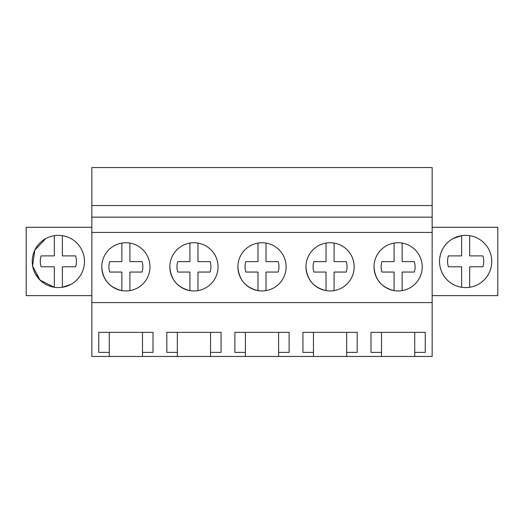 <?xml version="1.0" encoding="UTF-8"?>
<svg xmlns="http://www.w3.org/2000/svg" width="524" height="524" viewBox="0 0 524 524"><rect width="100%" height="100%" fill="white"/><g stroke="black" fill="none" stroke-linecap="round" stroke-linejoin="round"><path stroke-width="0.79" d="M91.851 302.597L91.851 167.549L432.149 167.549L432.149 302.597L91.851 302.597L91.851 356.451L109.274 356.451L109.274 352.397L98.761 352.397L98.761 332.34L153.001 332.34L153.001 352.397L142.489 352.397L142.489 332.34L109.274 332.34L109.274 352.397M91.851 232.414L432.149 232.414M374.018 266.847A24.104 24.104 0 0 1 398.122 242.736A24.104 24.104 0 0 1 422.226 266.847A24.104 24.104 0 0 1 398.122 290.951A24.104 24.104 0 0 1 374.018 266.847C374.948 279.639 381.642 287.558 394.1 290.61L394.1 272.054L381.963 272.054A16.971 16.971 0 0 1 381.963 261.633L394.1 261.633L394.1 243.077M218.043 266.847A24.104 24.104 0 0 1 193.939 290.951A24.104 24.104 0 0 1 169.835 266.847A24.104 24.104 0 0 1 193.939 242.736A24.104 24.104 0 0 1 218.043 266.847M305.957 266.847A24.104 24.104 0 0 1 330.061 242.736A24.104 24.104 0 0 1 354.165 266.847A24.104 24.104 0 0 1 330.061 290.951A24.104 24.104 0 0 1 305.957 266.847C306.887 279.639 313.581 287.558 326.039 290.61L326.039 272.054L313.909 272.054A16.971 16.971 0 0 1 313.909 261.633L326.039 261.633L326.039 243.077M286.104 266.847A24.104 24.104 0 0 1 262 290.951A24.104 24.104 0 0 1 237.896 266.847A24.104 24.104 0 0 1 262 242.736A24.104 24.104 0 0 1 286.104 266.847M149.982 266.847A24.104 24.104 0 0 1 125.878 290.951A24.104 24.104 0 0 1 101.774 266.847A24.104 24.104 0 0 1 125.878 242.736A24.104 24.104 0 0 1 149.982 266.847M91.851 217.152L432.149 217.152M91.851 205.552L432.149 205.552M109.274 356.451L381.511 356.451L381.511 352.397L370.999 352.397L370.999 332.34L425.239 332.34L425.239 352.397L414.726 352.397L414.726 332.34L381.511 332.34L381.511 352.397M381.511 356.451L432.149 356.451L432.149 302.597M142.489 356.451L142.489 352.397M177.335 356.451L177.335 352.397L166.815 352.397L166.815 332.34L221.062 332.34L221.062 352.397L210.55 352.397L210.55 332.34L177.335 332.34L177.335 352.397M210.55 356.451L210.55 352.397M245.396 356.451L245.396 352.397L234.876 352.397L234.876 332.34L289.124 332.34L289.124 352.397L278.604 352.397L278.604 332.34L245.396 332.34L245.396 352.397M278.604 356.451L278.604 352.397M313.45 356.451L313.45 352.397L302.938 352.397L302.938 332.34L357.185 332.34L357.185 352.397L346.665 352.397L346.665 332.34L313.45 332.34L313.45 352.397M346.665 356.451L346.665 352.397M414.726 356.451L414.726 352.397M91.851 227.298L26.2 227.298L26.2 295.628L91.851 295.628M70.878 284.394A26.128 26.128 0 0 0 81.279 248.939A26.128 26.128 0 0 0 45.83 238.538A26.128 26.128 0 0 0 35.429 273.987A26.128 26.128 0 0 0 70.878 284.394L62.376 287.276A26.128 26.128 0 0 1 54.332 287.276L54.332 266.775L41.108 266.775A18.085 18.085 0 0 1 41.108 255.889L54.332 255.889L54.332 235.649A26.128 26.128 0 0 1 62.376 235.649L62.376 255.889L75.6 255.889A18.085 18.085 0 0 1 75.6 266.775L62.376 266.775L62.376 287.276M33.883 270.62L35.377 273.895M35.481 274.085L40.499 280.53M432.149 227.298L497.8 227.298L497.8 295.628L432.149 295.628M453.122 284.394A26.128 26.128 0 0 0 488.571 273.987A26.128 26.128 0 0 0 478.17 238.538A26.128 26.128 0 0 0 442.721 248.939A26.128 26.128 0 0 0 453.122 284.394M45.712 238.603L34.82 250.125L32.593 265.819M32.645 266.094L40.066 280.117L54.241 287.263M62.376 255.889L75.6 255.889M54.332 266.775L41.108 266.775M478.17 284.394A26.128 26.128 0 0 0 461.624 235.649L453.122 238.538A26.128 26.128 0 0 0 469.668 287.276A26.128 26.128 0 0 0 478.17 284.394M469.668 235.649L469.668 255.889L482.892 255.889A18.085 18.085 0 0 1 482.892 266.775L469.668 266.775L469.668 287.276M461.624 287.276L461.624 266.775L448.4 266.775A18.085 18.085 0 0 1 448.4 255.889L461.624 255.889L461.624 235.649M469.668 255.889L482.892 255.889M461.624 266.775L448.4 266.775M101.774 266.847C102.704 279.639 109.398 287.558 121.863 290.61L121.863 272.054L109.726 272.054A16.971 16.971 0 0 1 109.726 261.633L121.863 261.633L121.863 243.077M129.9 243.077L129.9 261.633L142.037 261.633A16.971 16.971 0 0 1 142.037 272.054L129.9 272.054L129.9 290.61M121.863 272.054L109.726 272.054M129.9 261.633L142.037 261.633M169.835 266.847C170.765 279.639 177.459 287.558 189.917 290.61L189.917 272.054L177.787 272.054A16.971 16.971 0 0 1 177.787 261.633L189.917 261.633L189.917 243.077M197.961 243.077L197.961 261.633L210.091 261.633A16.971 16.971 0 0 1 210.091 272.054L197.961 272.054L197.961 290.61M189.917 272.054L177.787 272.054M197.961 261.633L210.091 261.633M237.896 266.847C238.826 279.639 245.52 287.558 257.978 290.61L257.978 272.054L245.848 272.054A16.971 16.971 0 0 1 245.848 261.633L257.978 261.633L257.978 243.077M266.022 243.077L266.022 261.633L278.152 261.633A16.971 16.971 0 0 1 278.152 272.054L266.022 272.054L266.022 290.61M257.978 272.054L245.848 272.054M266.022 261.633L278.152 261.633M334.083 243.077L334.083 261.633L346.213 261.633A16.971 16.971 0 0 1 346.213 272.054L334.083 272.054L334.083 290.61M326.039 272.054L313.909 272.054M334.083 261.633L346.213 261.633M402.137 243.077L402.137 261.633L414.274 261.633A16.971 16.971 0 0 1 414.274 272.054L402.137 272.054L402.137 290.61M394.1 272.054L381.963 272.054M402.137 261.633L414.274 261.633"/></g></svg>
